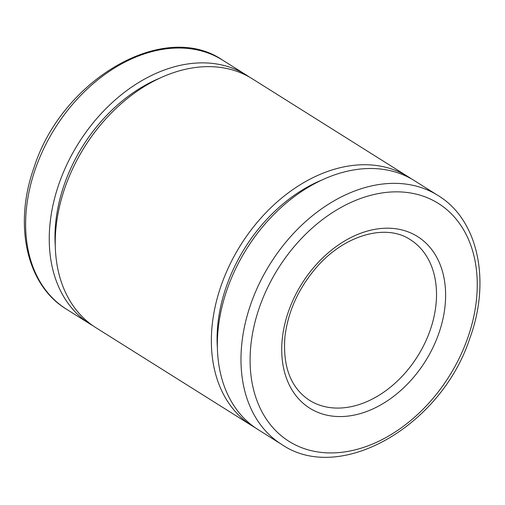 <?xml version="1.0" encoding="UTF-8"?>
<svg xmlns="http://www.w3.org/2000/svg" width="505" height="505" viewBox="0 0 505 505"><rect width="100%" height="100%" fill="white"/><g stroke="black" fill="none" stroke-linecap="round" stroke-linejoin="round"><path stroke-width="0.76" d="M92.939 325.731A146.974 105.753 -57.9 0 1 89.903 323.92A146.974 105.753 -57.9 0 1 78.553 143.205A146.974 105.753 -57.9 0 1 246.301 75.024A146.974 105.753 -57.9 0 1 249.249 76.975M55.234 245.525A139.866 100.64 -57.9 0 1 160.628 77.808M255.05 427.596A146.974 105.753 -57.9 0 1 252.014 425.784L95.893 327.688A146.974 105.753 -57.9 0 1 84.55 146.974A146.974 105.753 -57.9 0 1 252.292 78.793L408.406 176.889A146.974 105.753 -57.9 0 1 411.36 178.846M252.014 425.784A146.974 105.753 -57.9 0 1 240.664 245.07A146.974 105.753 -57.9 0 1 408.406 176.889M217.346 347.389A139.866 100.64 -57.9 0 1 322.739 179.673M281.632 444.4L258.005 429.553A146.974 105.753 -57.9 0 1 246.661 248.839A146.974 105.753 -57.9 0 1 414.403 180.657L438.031 195.504A146.974 105.753 -57.9 0 0 270.289 263.679A146.974 105.753 -57.9 0 0 281.632 444.4C340.061 484.648 441.13 425.917 469.694 338.685C491.068 281.152 478.33 219.852 438.031 195.504M467.39 338.899A140.459 101.063 -57.9 0 1 271.658 426.207A140.459 101.063 -57.9 0 1 351.947 201.968A140.459 101.063 -57.9 0 1 467.39 338.899M438.504 334.291A101.341 72.922 -57.9 0 1 297.281 397.29A101.341 72.922 -57.9 0 1 355.211 235.494A101.341 72.922 -57.9 0 1 438.504 334.291M429.856 331.116A94.826 68.232 -57.9 0 1 309.382 400.238C290.867 387.928 282.712 366.889 284.902 337.119C287.844 311.995 298.152 289.005 315.827 268.142C344.05 234.812 386.123 223.279 410.281 239.66A94.826 68.232 -57.9 0 1 429.856 331.116M222.673 60.177C163.765 19.531 61.654 79.714 33.917 167.875C13.483 224.845 26.468 284.99 66.275 309.073A146.974 105.753 -57.9 0 1 54.925 128.358A146.974 105.753 -57.9 0 1 222.673 60.177L246.301 75.024M66.275 309.073L89.903 323.92"/></g></svg>
